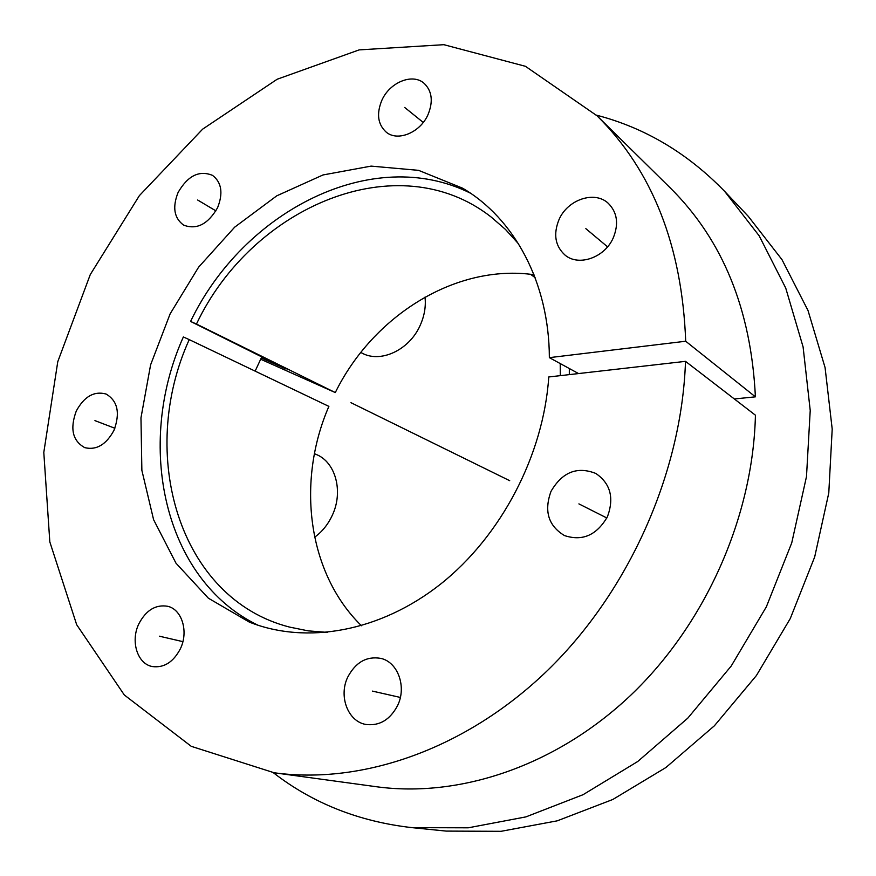 <?xml version="1.0" encoding="UTF-8"?>
<svg xmlns="http://www.w3.org/2000/svg" width="876" height="876" viewBox="0 0 876 876"><rect width="100%" height="100%" fill="white"/><g stroke="black" fill="none" stroke-linecap="round" stroke-linejoin="round"><path stroke-width="1.31" d="M470.423 193.169C372.519 144.299 243.506 211.05 190.574 321.426L286.069 369.004L261.245 357.934M327.591 632.406L308.21 630.862L289.529 627.085C178.66 598.724 137.236 453.856 189.227 339.614L183.358 336.953C135.035 444.548 163.275 579.343 258.091 625.278M569.312 374.621L569.334 368.533M273.268 772.654C312.798 803.314 359.061 821.644 412.059 827.645L468.244 827.809L525.885 816.892L583.066 794.696L637.728 761.507L687.78 718.156L731.252 665.979L766.358 606.816L791.74 542.879L806.489 476.588L810.223 410.472L803.095 346.929L785.739 288.095L759.163 235.797L724.704 191.417C687.572 153.136 644.802 127.71 596.37 115.139M260.621 359.204L335.289 392.568L196.465 324.043C252.025 206.594 397.671 143.927 491.064 216.952L505.474 229.435L518.537 243.835M189.227 339.614L328.883 406.387C296.208 481.592 307.52 573.145 361.481 625.76M533.977 274.725C455.947 263.61 373.088 315.623 335.289 392.568M724.704 191.417L748.29 216.339L781.994 259.646L808.011 310.509L825.072 367.57L832.2 429.076L828.784 492.969L814.691 556.928L790.272 618.565L756.393 675.56L714.378 725.799L665.88 767.54L612.828 799.47L557.235 820.834L501.072 831.313L446.202 831.094L412.059 827.645M190.574 321.426L196.465 324.043M560.213 363.562L560.322 375.64M548.77 376.965C543.547 455.104 501.247 535.97 440.661 584.051C379.899 632.045 306.25 644.659 249.342 622.113L208.346 598.177L175.988 563.191L153.596 519.687L141.868 470.335L140.97 417.841L150.606 364.832L170.141 313.827L198.578 267.213L234.648 227.191L276.761 195.83L322.992 174.959L371.117 166.111L418.586 170.349L462.583 188.176C514.124 218.288 549.153 282.324 549.361 357.649L685.7 341.235C682.054 245.926 652.5 170.776 597.027 115.785L525.425 66.302L443.858 44.687L359.16 49.888L277.177 79.234L202.663 129.133L139.372 195.644L90.272 274.582L57.772 361.689L43.8 452.432L49.822 541.905L76.683 624.73L124.304 694.964L191.253 746.33L274.177 772.774C362.106 784.83 465.879 749.33 547.62 670.37C629.067 591.256 681.747 472.733 685.503 361.35L548.77 376.965M559.008 219.624C553.128 234.22 555.143 246.057 565.064 255.113C578.664 266.731 604.758 257.632 613.255 237.878C618.916 223.895 617.262 212.375 608.294 203.331C594.695 190.311 567.582 199.542 559.008 219.624M381.826 100.357C376.308 113.869 377.797 124.491 386.294 132.21C397.748 141.846 420.184 132.605 427.992 114.69C433.357 101.55 432.087 91.115 424.181 83.384C412.673 72.861 389.656 82.289 381.826 100.357M178.08 192.49C172.244 207.251 174.094 218.135 183.631 225.121C196.706 230.049 208.017 224.234 217.587 207.689C223.292 193.202 221.628 182.438 212.561 175.386C199.279 169.988 187.782 175.682 178.08 192.49M76.278 411.03C69.762 428.692 72.588 440.902 84.786 447.658C96.437 450.417 106.149 444.669 113.946 430.401C120.351 413.012 117.702 400.89 106.029 394.014C94.137 390.827 84.216 396.5 76.278 411.03M138.857 623.822C130.294 641.155 137.357 664.008 152.435 666.57C164.042 668.027 173.349 662.114 180.357 648.809C188.8 631.607 181.956 609.357 167.634 606.28C155.654 604.32 146.062 610.167 138.857 623.822M347.783 677.049C338.377 696.07 347.881 721.572 365.938 724.463C379.516 726.116 390.083 719.787 397.638 705.465C406.825 686.74 397.857 662.136 380.929 658.402C366.737 655.949 355.7 662.157 347.783 677.049M550.993 491.392C543.865 511.091 548.343 525.808 564.44 535.554C582.42 541.51 596.764 535.225 607.462 516.676C614.328 497.864 610.452 483.453 595.811 473.445C577.174 466.109 562.228 472.087 550.993 491.392M685.503 361.35L755.43 415.202C753.042 516.829 705.651 623.756 630.939 695.051C555.964 766.161 459.506 798.091 376.33 786.725L274.177 772.774M597.027 115.785L670.49 188.132C722.842 240.123 751.148 309.699 755.397 396.839L685.7 341.235M261.76 356.893L255.146 371.128M734.351 398.963L755.397 396.839M578.554 373.559L549.361 357.649M425.013 297.095C426.043 306.545 424.411 315.995 420.13 325.467C409.169 350.389 379.921 363.649 361.416 352.765L360.813 352.448M314.44 453.691L316.203 454.447C335.661 462.079 343.688 491.786 332.124 515.657C327.898 524.625 322.072 531.809 314.626 537.229M480.322 466.251L350.958 402.686M424.072 438.613L509.712 480.694M606.838 517.979L578.905 503.886M400.354 697.438L372.442 691.109M182.887 641.648L159.399 636.195M114.865 428.255L94.936 420.622M215.912 210.886L197.648 200.013M423.25 122.443L404.679 107.452M607.561 246.835L585.836 228.647M535.105 277.637L530.549 274.298"/></g></svg>
